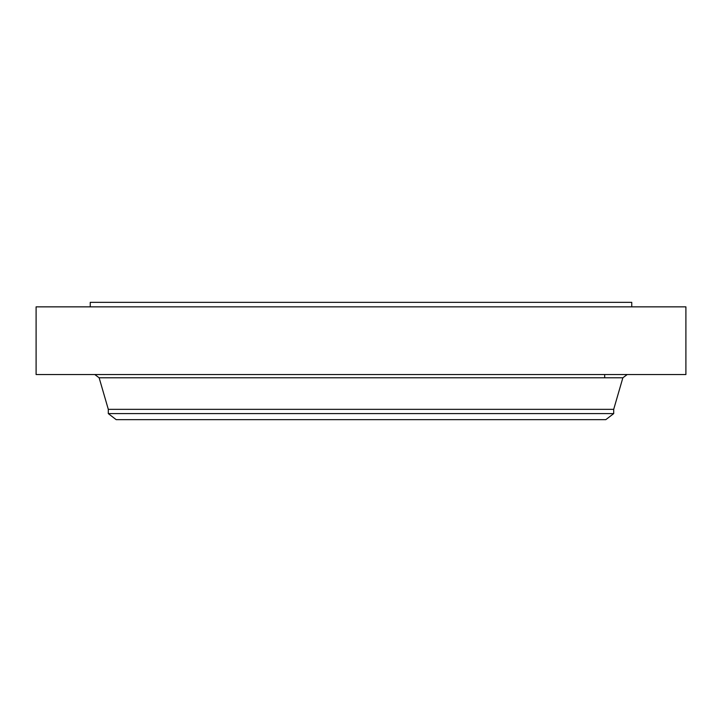 <?xml version="1.0" encoding="UTF-8"?>
<svg xmlns="http://www.w3.org/2000/svg" width="722" height="722" viewBox="0 0 722 722"><rect width="100%" height="100%" fill="white"/><g stroke="black" fill="none" stroke-linecap="round" stroke-linejoin="round"><path stroke-width="1.08" d="M36.1 306.85L685.9 306.85L685.9 374.537L36.1 374.537L36.1 306.85M90.25 306.85L90.25 302.337L631.75 302.337L631.75 306.85M613.7 413.607L108.3 413.607L116.197 419.662L605.803 419.662L613.7 413.607L613.7 409.338L622.86 377.796L627.192 374.537M108.3 413.607L108.3 409.338L613.7 409.338M108.3 409.338L99.14 377.796L622.86 377.796M604.675 374.537L604.675 377.796M99.14 377.796L94.808 374.537"/></g></svg>
